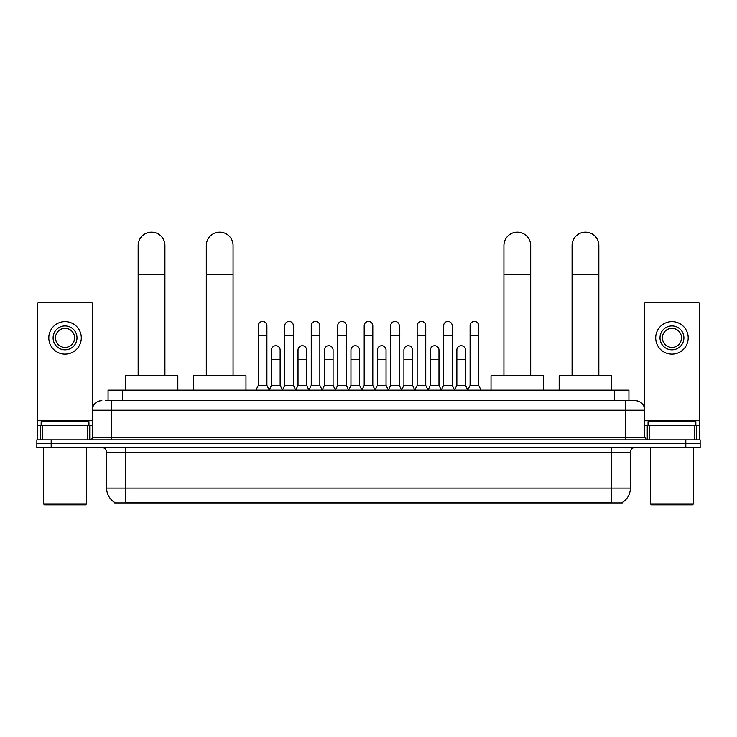 <?xml version="1.0" encoding="UTF-8"?>
<svg xmlns="http://www.w3.org/2000/svg" width="737" height="737" viewBox="0 0 737 737"><rect width="100%" height="100%" fill="white"/><g stroke="black" fill="none" stroke-linecap="round" stroke-linejoin="round"><path stroke-width="1.11" d="M108.063 400.661L108.063 390.149L628.937 390.149L628.937 400.661M622.258 502.459L622.258 502.929L114.742 502.929L114.742 502.459M114.889 502.542A16.73 16.73 0 0 1 106.616 488.115L125.732 488.115L125.732 502.542L611.268 502.542L611.268 488.115L630.384 488.115L630.384 452.269A4.781 4.781 0 0 1 635.156 447.497M106.616 488.115L106.616 452.269C106.34 449.367 104.746 447.774 101.844 447.497M622.111 502.542A16.73 16.73 0 0 0 630.384 488.115M51.185 439.851L700.15 439.851L700.15 443.674L36.85 443.674L36.85 447.497L51.185 447.497L51.185 443.674L36.85 443.674L36.85 439.851L51.185 439.851L51.185 443.674L700.15 443.674L700.15 447.497L51.185 447.497M105.409 400.661L635.156 400.661A9.553 9.553 0 0 1 644.718 410.223L644.718 437.456L647.104 439.851M105.188 400.661L111.398 400.661L111.398 410.223L92.282 410.223L92.282 437.456A2.386 2.386 0 0 1 89.896 439.851M101.844 400.661A9.553 9.553 0 0 0 92.282 410.223M644.718 410.223L625.602 410.223L625.602 400.661L635.156 400.661M87.39 439.851L87.39 425.507L42.7 425.507L42.7 439.851M92.761 407.239L92.761 304.611A2.386 2.386 0 0 0 90.375 302.216L39.715 302.216A2.386 2.386 0 0 0 37.329 304.611L37.329 425.507L42.7 425.507M87.39 425.507L92.282 425.507M37.329 439.851L37.329 425.507M65.049 325.92A11.949 11.949 0 0 0 53.101 337.868A11.949 11.949 0 0 0 65.049 349.817A11.949 11.949 0 0 0 76.989 337.868A11.949 11.949 0 0 0 65.049 325.92M65.049 328.306A9.553 9.553 0 0 0 55.487 337.868A9.553 9.553 0 0 0 65.049 347.422A9.553 9.553 0 0 0 74.603 337.868A9.553 9.553 0 0 0 65.049 328.306M65.049 354.119A16.251 16.251 0 0 0 81.291 337.868A16.251 16.251 0 0 0 65.049 321.618A16.251 16.251 0 0 0 48.799 337.868A16.251 16.251 0 0 0 65.049 354.119M85.593 504.836L44.496 504.836L43.538 503.887L86.551 503.887L85.593 504.836M43.538 447.497L43.538 503.887M86.551 447.497L86.551 503.887M88.937 425.507L88.937 421.684L41.152 421.684L41.152 425.507M138.16 375.815L138.16 245.541A13.377 13.377 0 0 1 151.546 232.164A13.377 13.377 0 0 1 164.922 245.541A13.377 13.377 0 0 0 151.546 232.164M164.922 375.815L164.922 245.541M177.829 390.149L177.829 375.815L125.262 375.815L125.262 390.149M206.305 375.815L206.305 245.541A13.377 13.377 0 0 1 219.69 232.164A13.377 13.377 0 0 1 233.067 245.541A13.377 13.377 0 0 0 219.69 232.164M233.067 375.815L233.067 245.541M245.974 390.149L245.974 375.815L193.407 375.815L193.407 390.149M503.933 375.815L503.933 245.541A13.377 13.377 0 0 1 517.31 232.164A13.377 13.377 0 0 1 530.695 245.541A13.377 13.377 0 0 0 517.31 232.164M530.695 375.815L530.695 245.541M543.593 390.149L543.593 375.815L491.026 375.815L491.026 390.149M572.078 375.815L572.078 245.541A13.377 13.377 0 0 1 585.454 232.164A13.377 13.377 0 0 1 598.84 245.541A13.377 13.377 0 0 0 585.454 232.164M598.84 375.815L598.84 245.541M611.738 390.149L611.738 375.815L559.171 375.815L559.171 390.149M255.914 390.149L258.3 385.368L266.905 385.368L269.291 390.149M266.905 385.368L266.905 325.726A4.302 4.302 0 0 0 262.602 321.424A4.302 4.302 0 0 1 262.869 321.433M258.3 385.368L258.3 335.289L266.905 335.289M258.3 335.289L258.3 325.726A4.302 4.302 0 0 1 262.602 321.424M282.382 390.149L284.777 385.368L293.381 385.368L295.767 390.149M293.381 385.368L293.381 325.726A4.302 4.302 0 0 0 289.079 321.424A4.302 4.302 0 0 1 289.346 321.433M284.777 385.368L284.777 335.289L293.381 335.289M284.777 335.289L284.777 325.726A4.302 4.302 0 0 1 289.079 321.424M308.858 390.149L311.254 385.368L319.849 385.368L322.244 390.149M319.849 385.368L319.849 325.726A4.302 4.302 0 0 0 315.547 321.424A4.302 4.302 0 0 1 315.823 321.433M311.254 385.368L311.254 335.289L319.849 335.289M311.254 335.289L311.254 325.726A4.302 4.302 0 0 1 315.547 321.424M335.335 390.149L337.721 385.368L346.326 385.368L348.712 390.149M346.326 385.368L346.326 325.726A4.302 4.302 0 0 0 342.023 321.424A4.302 4.302 0 0 1 342.3 321.433M337.721 385.368L337.721 335.289L346.326 335.289M337.721 335.289L337.721 325.726A4.302 4.302 0 0 1 342.023 321.424M361.812 390.149L364.198 385.368L372.802 385.368L375.188 390.149M372.802 385.368L372.802 325.726A4.302 4.302 0 0 0 368.5 321.424A4.302 4.302 0 0 1 368.767 321.433M364.198 385.368L364.198 335.289L372.802 335.289M364.198 335.289L364.198 325.726A4.302 4.302 0 0 1 368.5 321.424M388.288 390.149L390.674 385.368L399.279 385.368L401.665 390.149M399.279 385.368L399.279 325.726A4.302 4.302 0 0 0 394.977 321.424A4.302 4.302 0 0 1 395.244 321.433M390.674 385.368L390.674 335.289L399.279 335.289M390.674 335.289L390.674 325.726A4.302 4.302 0 0 1 394.977 321.424M414.756 390.149L417.151 385.368L425.746 385.368L428.142 390.149M425.746 385.368L425.746 325.726A4.302 4.302 0 0 0 421.453 321.424A4.302 4.302 0 0 1 421.721 321.433M417.151 385.368L417.151 335.289L425.746 335.289M417.151 335.289L417.151 325.726A4.302 4.302 0 0 1 421.453 321.424M441.233 390.149L443.619 385.368L452.223 385.368L454.618 390.149M452.223 385.368L452.223 325.726A4.302 4.302 0 0 0 447.921 321.424A4.302 4.302 0 0 1 448.197 321.433M443.619 385.368L443.619 335.289L452.223 335.289M443.619 335.289L443.619 325.726A4.302 4.302 0 0 1 447.921 321.424M467.709 390.149L470.095 385.368L478.7 385.368L481.086 390.149M478.7 385.368L478.7 325.726A4.302 4.302 0 0 0 474.398 321.424A4.302 4.302 0 0 1 474.665 321.433M470.095 385.368L470.095 335.289L478.7 335.289M470.095 335.289L470.095 325.726A4.302 4.302 0 0 1 474.398 321.424M269.217 390.002L271.538 385.368L280.143 385.368L282.455 390.002M280.143 385.368L280.143 350.011A4.302 4.302 0 0 0 276.108 345.717A4.302 4.302 0 0 1 280.143 350.011M271.538 385.368L271.538 359.564L280.143 359.564M271.538 359.564L271.538 350.011A4.302 4.302 0 0 1 276.108 345.717M295.694 390.002L298.015 385.368L306.61 385.368L308.932 390.002M306.61 385.368L306.61 350.011A4.302 4.302 0 0 0 302.585 345.717A4.302 4.302 0 0 1 306.61 350.011M298.015 385.368L298.015 359.564L306.61 359.564M298.015 359.564L298.015 350.011A4.302 4.302 0 0 1 302.585 345.717M322.17 390.002L324.483 385.368L333.087 385.368L335.409 390.002M333.087 385.368L333.087 350.011A4.302 4.302 0 0 0 329.061 345.717A4.302 4.302 0 0 1 333.087 350.011M324.483 385.368L324.483 359.564L333.087 359.564M324.483 359.564L324.483 350.011A4.302 4.302 0 0 1 329.061 345.717M348.647 390.002L350.959 385.368L359.564 385.368L361.885 390.002M359.564 385.368L359.564 350.011A4.302 4.302 0 0 0 355.529 345.717A4.302 4.302 0 0 1 359.564 350.011M350.959 385.368L350.959 359.564L359.564 359.564M350.959 359.564L350.959 350.011A4.302 4.302 0 0 1 355.529 345.717M375.115 390.002L377.436 385.368L386.041 385.368L388.353 390.002M386.041 385.368L386.041 350.011A4.302 4.302 0 0 0 382.006 345.717A4.302 4.302 0 0 1 386.041 350.011M377.436 385.368L377.436 359.564L386.041 359.564M377.436 359.564L377.436 350.011A4.302 4.302 0 0 1 382.006 345.717M401.591 390.002L403.913 385.368L412.517 385.368L414.83 390.002M412.517 385.368L412.517 350.011A4.302 4.302 0 0 0 408.482 345.717A4.302 4.302 0 0 1 412.517 350.011M403.913 385.368L403.913 359.564L412.517 359.564M403.913 359.564L403.913 350.011A4.302 4.302 0 0 1 408.482 345.717M428.068 390.002L430.39 385.368L438.985 385.368L441.306 390.002M438.985 385.368L438.985 350.011A4.302 4.302 0 0 0 434.959 345.717A4.302 4.302 0 0 1 438.985 350.011M430.39 385.368L430.39 359.564L438.985 359.564M430.39 359.564L430.39 350.011A4.302 4.302 0 0 1 434.959 345.717M454.545 390.002L456.857 385.368L465.462 385.368L467.783 390.002M465.462 385.368L465.462 350.011A4.302 4.302 0 0 0 461.436 345.717A4.302 4.302 0 0 1 465.462 350.011M456.857 385.368L456.857 359.564L465.462 359.564M456.857 359.564L456.857 350.011A4.302 4.302 0 0 1 461.436 345.717M694.3 439.851L694.3 425.507L649.61 425.507L649.61 439.851M694.3 425.507L699.671 425.507L699.671 304.611A2.386 2.386 0 0 0 697.285 302.216L646.625 302.216A2.386 2.386 0 0 0 644.239 304.611L644.239 407.239M644.718 425.507L649.61 425.507M699.671 425.507L699.671 439.851M671.951 325.92A11.949 11.949 0 0 0 660.011 337.868A11.949 11.949 0 0 0 671.951 349.817A11.949 11.949 0 0 0 683.899 337.868A11.949 11.949 0 0 0 671.951 325.92M671.951 328.306A9.553 9.553 0 0 0 662.397 337.868A9.553 9.553 0 0 0 671.951 347.422A9.553 9.553 0 0 0 681.513 337.868A9.553 9.553 0 0 0 671.951 328.306M671.951 354.119A16.251 16.251 0 0 0 688.201 337.868A16.251 16.251 0 0 0 671.951 321.618A16.251 16.251 0 0 0 655.709 337.868A16.251 16.251 0 0 0 671.951 354.119M692.504 504.836L651.407 504.836L650.449 503.887L693.462 503.887L692.504 504.836M650.449 447.497L650.449 503.887M693.462 447.497L693.462 503.887M695.848 425.507L695.848 421.684L648.063 421.684L648.063 425.507M609.352 502.929L609.352 502.459M127.648 502.929L127.648 502.459M122.397 400.661L122.397 390.149M614.603 400.661L614.603 390.149M611.268 447.497L611.268 452.269L106.616 452.269M630.384 452.269L611.268 452.269L611.268 488.115L125.732 488.115L125.732 447.497M685.815 447.497L685.815 439.851M111.398 439.851L111.398 437.456L644.718 437.456M92.282 437.456L111.398 437.456L111.398 410.223L625.602 410.223L625.602 439.851M92.282 420.735L37.329 420.735M89.739 425.507L89.739 439.851M37.366 425.507L37.366 439.851M40.351 439.851L40.351 425.507M138.16 274.21L164.922 274.21M206.305 274.21L233.067 274.21M503.933 274.21L530.695 274.21M572.078 274.21L598.84 274.21M699.671 420.735L644.718 420.735M699.634 439.851L699.634 425.507M696.649 425.507L696.649 439.851M647.261 439.851L647.261 425.507"/></g></svg>
